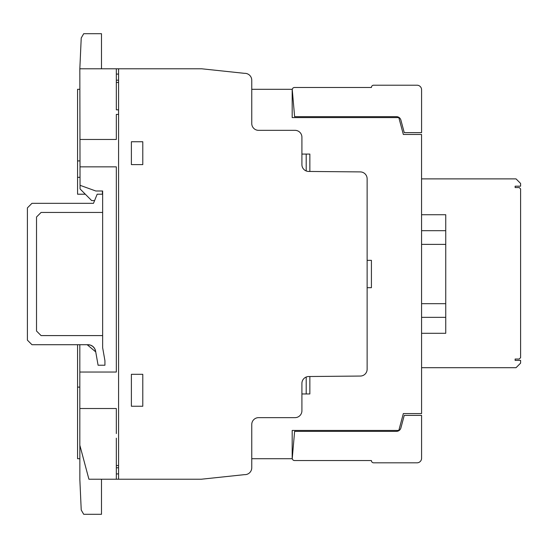 <?xml version="1.0" encoding="UTF-8"?>
<svg xmlns="http://www.w3.org/2000/svg" width="548" height="548" viewBox="0 0 548 548"><rect width="100%" height="100%" fill="white"/><g stroke="black" fill="none" stroke-linecap="round" stroke-linejoin="round"><path stroke-width="0.82" d="M87.961 344.706L31.955 344.706L27.4 340.144L27.4 207.891L31.955 203.329L93.475 203.329L97.174 194.204L102.647 194.204L102.647 212.453L41.079 212.453L36.517 217.008L36.517 331.019L41.079 335.588L102.647 335.588L102.647 347.733L104.928 360.666L104.928 365.228L98.085 365.228L95.599 351.117A7.754 7.754 0 0 0 87.961 344.706M373.654 462.82L417.028 462.82A4.562 4.562 0 0 0 421.583 458.258L421.583 415.391L404.253 415.391L400.883 427.967A4.555 4.555 0 0 1 396.478 431.351L294.619 431.351L292.276 458.114A2.233 2.233 0 0 0 294.509 460.539L371.414 460.539A2.233 2.233 0 0 0 373.654 462.82A2.233 2.233 0 0 1 371.414 460.539M294.509 460.539A2.233 2.233 0 0 1 292.276 458.114M421.583 458.258A4.562 4.562 0 0 1 417.028 462.82M373.654 85.207L417.028 85.207A4.562 4.562 0 0 1 421.583 89.769L421.583 132.637L404.253 132.637L400.883 120.06A4.555 4.555 0 0 0 396.478 116.676L294.619 116.676L292.276 89.913A2.233 2.233 0 0 1 294.509 87.488L371.414 87.488A2.233 2.233 0 0 1 373.654 85.207M102.647 194.204L102.647 190.992L95.777 190.992L80.042 185.306L79.83 68.781L81.227 37.99L83.707 33.695L101.49 33.695L101.49 68.781M94.585 200.595L91.674 200.595L80.063 188.937L80.063 185.313M102.408 190.992L102.408 194.204M79.83 68.781L201.596 68.781L244.49 73.336A6.932 6.932 0 0 1 251.758 80.316L251.758 123.519A6.802 6.802 0 0 0 258.54 130.335L295.043 130.335A6.891 6.891 0 0 1 301.914 137.247L301.914 164.592A6.829 6.829 0 0 0 308.675 171.449L360.358 171.908A6.877 6.877 0 0 1 367.126 178.785L367.126 369.249A6.816 6.816 0 0 1 360.358 376.051L308.73 376.524A6.877 6.877 0 0 0 301.914 383.388L301.914 410.781A6.898 6.898 0 0 1 295.002 417.645L258.629 417.645A6.85 6.85 0 0 0 251.758 424.481L251.758 467.787A6.898 6.898 0 0 1 244.504 474.643L201.212 479.233L88.92 479.233L79.83 445.188L79.83 344.706M102.647 335.588L102.647 212.453M87.166 344.706L95.736 351.898M101.49 479.233L101.49 514.305L83.707 514.305L81.227 510.017L79.857 479.74L79.857 445.277M421.563 178.888L516.038 178.888L520.6 183.45L520.6 186.19L515.127 186.19L515.127 187.553L519.23 187.553L520.6 188.923L520.6 357.666L519.23 359.036L515.127 359.036L515.127 360.399L520.6 360.399L520.6 363.139L516.038 367.694L421.576 367.694M421.576 303.674L445.743 303.674L445.743 333.3L421.576 333.3M421.576 317.34L445.743 317.34L421.576 317.34M445.743 230.687L421.57 230.687L421.57 214.727L445.743 214.727L445.743 244.387L421.57 244.367L445.743 244.387L445.743 303.674M421.57 230.687L421.57 274.014M251.758 89.31L292.18 89.31L292.18 117.587L398.821 117.587L403.342 134.466L421.556 134.466L421.583 413.569L403.342 413.569L398.821 430.44L292.18 430.44L292.18 458.717L251.758 458.717M79.857 458.717L77.563 458.717L77.563 344.706M85.303 194.204L77.563 194.204L77.563 89.31L79.871 89.31M515.127 186.19L515.127 187.553M515.127 359.036L515.127 360.399M116.327 465.519L118.58 465.519M118.58 467.787L116.327 467.787M116.327 473.972L118.58 473.869M131.39 406.246L142.788 406.246L142.788 374.305L131.39 374.305L131.39 406.246M79.83 408.513L116.327 408.513L116.327 433.578M80.008 166.859L116.327 166.859L116.327 372.037L79.83 372.037M116.327 438.167L116.327 479.233M131.39 141.74L131.39 164.606L142.788 164.606L142.788 141.74L131.39 141.74M118.58 114.388L116.327 114.388L116.327 139.466L79.96 139.466M116.327 68.781L116.327 109.853L118.58 109.853M118.58 74.103L116.327 74.062M118.58 68.781L118.58 479.192M116.327 80.193L118.58 80.193M118.58 82.46L116.327 82.46M367.126 287.693L371.421 287.693L371.421 260.334L367.126 260.334M301.914 393.957L309.853 393.957L309.853 376.517M306.195 393.957L306.195 377.031M309.853 171.456L309.853 154.07L301.914 154.07M306.195 170.955L306.195 154.07M77.563 387.114L79.83 387.114M79.994 160.913L77.563 160.913M77.563 177.333L80.029 177.333M92.975 346.548L94.667 348.569M90.639 345.185L92.913 346.5M87.981 344.706L90.591 345.165M94.681 348.603L95.592 351.076M292.18 435.386L292.18 435.982M292.18 112.039L292.18 112.641"/></g></svg>
